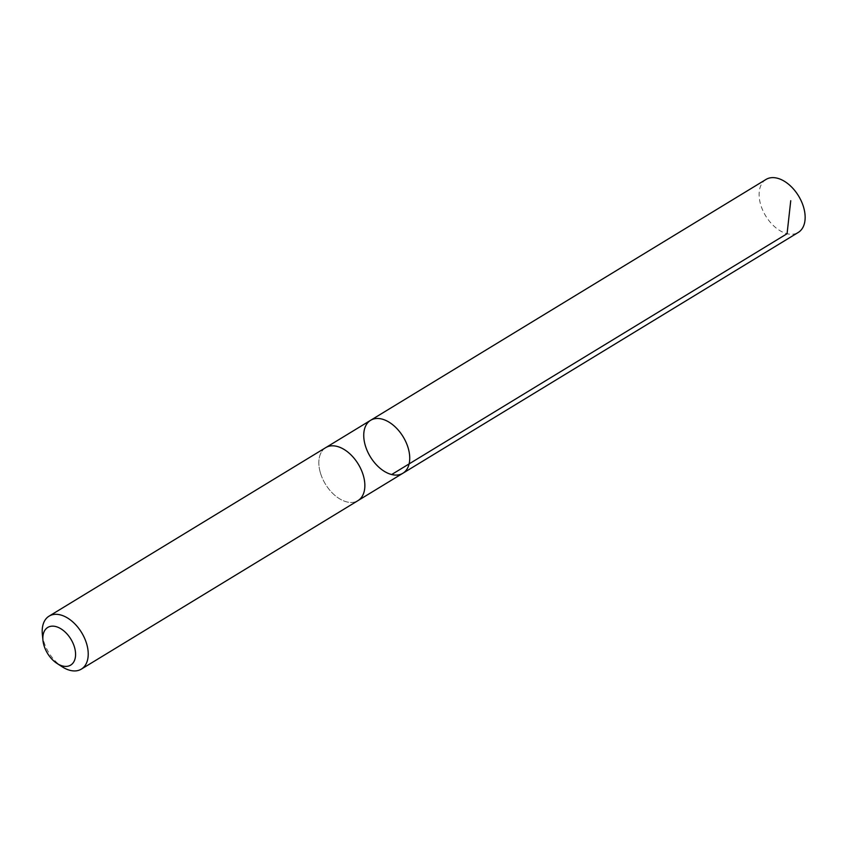 <?xml version="1.0" encoding="UTF-8"?>
<svg xmlns="http://www.w3.org/2000/svg" width="847" height="847" viewBox="0 0 847 847"><rect width="100%" height="100%" fill="white"/><g stroke="black" fill="none" stroke-linecap="round" stroke-linejoin="round"><path stroke-width="0.64" stroke-dasharray="4.24 3.18" d="M765.995 179.458A31.021 19.227 -121.3 0 0 760.712 204.794A31.021 19.227 -121.3 0 0 798.266 232.438M320.431 472.975A31 19.216 -121.3 0 0 357.974 500.609A31 19.216 -121.3 0 0 363.257 475.283A31 19.216 -121.3 0 0 325.714 447.65A31 19.216 -121.3 0 0 320.431 472.975M402.865 473.261A31 19.216 58.7 0 1 365.332 445.628A31 19.216 58.7 0 1 370.615 420.303M326.243 447.332L325.714 447.65A31.021 19.227 -121.3 0 0 325.428 484.135A31.021 19.227 -121.3 0 0 357.985 500.619L358.493 500.291M42.35 634.276A31.021 19.227 -121.3 0 0 62.149 666.769"/><path stroke-width="1.27" d="M365.332 445.628A31 19.216 58.7 0 1 370.615 420.303A31 19.216 58.7 0 1 403.151 436.787A31 19.216 58.7 0 1 402.865 473.261A31 19.216 58.7 0 1 365.332 445.628M798.266 232.438A31.021 19.227 -121.3 0 0 803.559 207.113A31.021 19.227 -121.3 0 0 765.995 179.458L370.615 420.303A31 19.216 58.7 0 1 403.151 436.787A31 19.216 58.7 0 1 402.865 473.261L798.266 232.438M57.035 663.455L62.149 666.769A31.021 19.227 -121.3 0 0 81.344 669.119L357.985 500.619A31.021 19.227 -121.3 0 0 363.268 475.283A31.021 19.227 -121.3 0 0 325.714 447.64L49.084 616.14A31.021 19.227 -121.3 0 0 42.35 634.276L42.953 640.343A22.064 13.679 -121.3 0 0 57.035 663.455A22.064 13.679 -121.3 0 0 74.451 647.097A22.064 13.679 -121.3 0 0 55.235 626.431A22.064 13.679 -121.3 0 0 42.953 640.343M81.344 669.119A31.021 19.227 -121.3 0 0 86.638 643.784A31.021 19.227 -121.3 0 0 49.084 616.14M391.685 474.521L787.075 233.708L790.749 200.707M358.493 500.291L402.865 473.261M326.243 447.332L370.615 420.303"/></g></svg>
